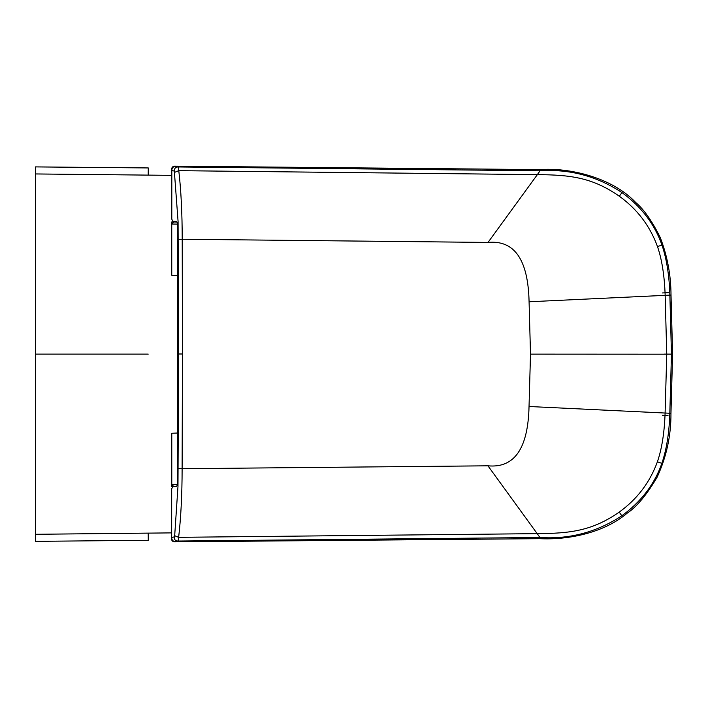 <?xml version="1.0" encoding="UTF-8"?>
<svg xmlns="http://www.w3.org/2000/svg" width="708" height="708" viewBox="0 0 708 708"><rect width="100%" height="100%" fill="white"/><g stroke="black" fill="none" stroke-linecap="round" stroke-linejoin="round"><path stroke-width="1.06" d="M148.273 540.293L35.4 541.346L148.273 540.293L148.202 533.124L171.672 532.885M35.4 173.947L148.202 175.115L148.273 167.938L35.4 166.902L35.4 541.337M148.273 167.946L35.4 166.893M176.858 221.887L171.752 221.967L173.805 221.967L171.752 224.02L171.752 221.967M177.735 433.022L171.779 433.252L171.787 486.564L176.354 486.493M177.805 275.509L171.761 275.279L171.752 224.02L177.619 224.117M173.805 221.967L176.965 222.047M173.841 486.564L171.787 484.52L177.407 484.414M174.168 486.617L171.787 486.564M182.115 468.705L182.115 468.731C182.089 494.848 180.929 517.716 178.637 537.328L537.204 533.646L487.936 465.811L182.115 468.705L182.478 353.991L178.602 353.991L178.08 221.471L174.318 171.053L171.814 170.566L171.796 219.232L172.911 221.321L176.212 221.427C177.168 221.719 177.708 223.436 177.823 226.551L177.717 481.431C177.602 484.555 177.062 486.263 176.106 486.564L172.805 486.661L171.69 488.75L171.672 537.416C171.186 540 172.053 541.47 174.274 541.824L539.912 538.673C564.895 539.974 602.163 534.345 627.2 513.167C636.749 506.813 646.74 494.812 657.157 477.148C666.476 456.908 671.078 435.641 670.963 413.339L669.821 413.268C669.228 432.765 666.573 449.465 661.874 463.351C654.511 484.237 641.165 501.715 621.819 515.787C596.694 532.23 569.391 539.461 539.912 537.487L178.151 541.036L174.274 541.824M540.062 169.61C567.595 167.398 611.508 176.761 635.766 202.55C643.873 209.311 652.033 220.976 660.254 237.543C667.334 255.88 670.918 275.049 671.016 295.05L669.874 295.121C669.29 275.616 666.653 258.924 661.962 245.03C654.617 224.135 641.28 206.648 621.951 192.558C596.835 176.097 569.542 168.84 540.062 170.787L540.062 169.61L174.425 166.159C172.212 166.513 171.336 167.982 171.814 170.566C171.84 167.831 173.186 166.469 175.858 166.469L174.425 166.159M671.016 295.05L672.6 354.195L670.963 413.339M178.602 353.991L177.974 486.511L174.681 535.717L174.168 536.93L171.672 537.416C171.69 540.151 173.035 541.523 175.708 541.514M487.936 465.811C514.38 468.324 528.08 448.553 529.035 406.498L665.104 413.038C664.414 432.668 661.847 448.916 657.405 461.775C649.9 482.396 637.173 499.175 619.226 512.096C591.923 531.15 569.489 533.407 537.204 533.646L539.912 537.487L539.912 538.673M488.024 242.428L182.213 239.251C182.195 213.143 181.062 190.275 178.788 170.663L537.354 174.637L488.024 242.419C514.477 239.932 528.159 259.712 529.08 301.767L669.874 295.121L671.45 354.195L669.821 413.268L665.104 413.012L666.75 354.195L530.504 354.133L529.035 406.498M665.157 295.342C664.476 275.713 661.918 259.455 657.493 246.596C649.997 225.976 637.288 209.187 619.358 196.249C592.065 177.177 569.63 174.903 537.354 174.628L540.062 170.787L178.301 166.955L175.858 166.469M530.504 354.133L529.08 301.767M35.4 534.292L148.202 533.124M35.4 354.115L148.202 354.115M148.202 175.115L171.814 175.354M662.476 415.286L668.025 415.596M671.361 354.115L664.184 354.115M662.476 292.953L668.494 292.616M177.389 223.091L177.292 224.117M174.168 536.93C174.168 539.673 175.496 541.036 178.151 541.036L178.637 537.328L174.681 535.717M665.157 295.369L666.75 354.195L672.6 354.195M174.318 171.053C174.318 168.309 175.646 166.946 178.301 166.955L178.788 170.663L174.823 172.265M182.213 239.286L182.478 353.991M182.115 468.731L178.239 468.625M182.213 239.251L178.336 239.357M657.405 461.775L661.874 463.351M619.226 512.096L621.819 515.787M657.493 246.596L661.962 245.03M619.358 196.249L621.951 192.558"/></g></svg>

